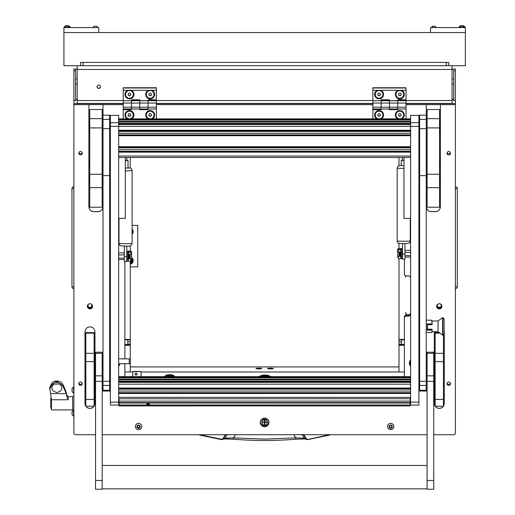 <?xml version="1.0" encoding="UTF-8"?>
<svg xmlns="http://www.w3.org/2000/svg" width="515" height="515" viewBox="0 0 515 515"><rect width="100%" height="100%" fill="white"/><g stroke="black" fill="none" stroke-linecap="round" stroke-linejoin="round"><path stroke-width="0.77" d="M98.758 88.419A1.7 1.687 180 0 0 100.457 86.732A1.7 1.687 180 0 0 98.758 85.046A1.7 1.687 180 0 0 97.058 86.732A1.7 1.687 180 0 0 98.758 88.419M97.065 86.636A1.7 1.687 180 0 0 98.758 88.219A1.7 1.687 180 0 0 100.457 86.636M452.067 69.042L455.389 69.042L455.389 103.618L406.039 103.618M453.728 69.042L453.728 100.541L455.389 100.541M397.747 100.515L452.067 100.515L452.067 69.448L77.192 69.448L77.192 100.515L123.227 100.515M77.192 69.448L77.192 65.727L452.067 65.727L452.067 69.448M77.192 69.042L73.877 69.042L75.538 69.042L75.538 100.541L73.877 100.541L73.877 69.042M123.227 103.618L73.877 103.618L73.877 100.541M75.538 99.266L77.192 99.466M75.538 99.614A3.315 0.406 0 0 0 77.192 99.672M452.067 99.466L453.728 99.266M452.067 99.672A3.315 0.406 0 0 0 453.728 99.614M452.067 100.515L452.067 103.425L406.039 103.425M123.227 103.425L77.192 103.425L77.192 100.515M455.389 288.394L455.389 186.913M455.389 188.554L457.294 188.554A1.906 1.906 179.8 0 0 455.672 186.668A1.906 1.906 0 0 1 457.294 188.554L457.294 286.752A1.906 1.906 0 0 1 455.672 288.638M73.877 186.913L73.877 288.394M73.594 186.668A1.906 1.906 0 0 0 71.971 188.554L71.971 286.752A1.906 1.906 -0.2 0 0 73.594 288.638M132.097 225.377L137.737 225.377L137.737 266.847L130.276 266.847M303.367 434.383L305.923 438.825L304.204 438.181L295.636 437.84L293.82 434.654M302.06 434.383L304.204 438.181L305.131 438.928L295.829 439.211L295.636 437.84L264.633 439.115L233.63 437.84L233.424 439.192L224.134 438.928L225.061 438.181L221.688 439.276L199.646 434.731L199.575 435.078L222.126 439.636L223.343 438.825L225.898 434.383M225.255 434.731L222.982 438.677M304.996 438.883L307.004 439.617L305.923 438.825L306.283 438.677L304.011 434.731M330.385 434.731L329.69 435.078L330.385 434.731M329.619 434.731L329.69 435.078L307.648 439.63L306.283 438.677M199.575 435.078L221.617 439.63L224.27 438.883M329.69 435.078L307.004 439.617L329.594 434.731M224.308 438.864L233.424 439.192C254.236 440.911 275.029 440.911 295.829 439.211L304.957 438.864M227.205 434.383L225.061 438.181L233.63 437.84L235.445 434.654M49.659 389.205L52.446 384.048L56.708 381.467L54.925 381.106L52.446 382.124L49.659 387.647L51.455 399.762L51.455 409.914L72.634 409.914L72.634 396.647L72.634 409.914L73.877 409.914M67.072 397.348L66.261 392.372L62.888 384.306L60.976 382.124L58.498 381.106L56.708 381.467L60.976 384.048L62.888 386.089L66.261 393.608L67.072 397.348L68.212 399.762L51.455 399.762M54.925 381.106L58.498 381.106L54.925 381.106M52.446 384.048L60.976 384.048M53.843 384.048C50.496 388.175 51.506 390.994 56.875 392.494C62.244 391.001 63.255 388.181 59.907 384.048M51.455 408.253L50.792 408.253L50.792 398.301L51.397 398.301M72.055 411.704L72.055 414.8L73.877 416.307M73.561 416.307L73.561 410.004L72.055 411.685M72.055 414.446L72.055 414.073M72.055 412.901L72.055 413.584M73.561 393.254L73.561 386.958L72.055 388.465L72.055 391.748L73.877 393.26M72.055 391.027L72.055 390.422M72.055 389.688L72.055 389.083M87.428 62.405L83.552 62.405M130.276 262.129A1.712 1.712 0 0 0 131.1 260.178M131.402 259.94A2.073 2.073 0 0 1 130.276 262.528M130.276 264.266A3.734 3.734 0 0 0 131.602 257.584M132.014 230.244L132.799 231.602L132.014 232.954M132.097 232.78A2.903 2.903 0 0 0 132.097 230.417M132.097 232.42A2.781 2.781 0 0 0 132.097 230.778A2.781 2.781 0 0 1 132.097 232.42M131.602 258.556L131.904 259.084A2.903 2.903 0 0 0 131.602 258.678M132.799 260.629L132.014 261.987A2.903 2.903 0 0 0 132.014 259.27L132.799 260.629M130.276 263.41A2.903 2.903 0 0 0 131.904 262.174L131.119 263.532L130.276 263.532M130.276 263.281A2.781 2.781 0 0 0 131.602 258.878A2.781 2.781 0 0 1 130.276 263.281M132.097 234.222A3.734 3.734 0 0 0 132.097 228.975M90.408 303.753A2.073 2.06 0 0 1 89.971 307.822A2.073 2.06 0 0 1 89.526 303.753M87.911 305.53A2.073 2.06 180 0 0 92.031 305.53M439.739 303.753A2.073 2.06 0 0 1 439.295 307.822A2.073 2.06 0 0 1 438.857 303.753M437.235 305.53A2.073 2.06 180 0 0 441.355 305.53M87.357 306.309A2.614 2.594 180 0 0 89.971 308.903A2.614 2.594 180 0 0 92.578 306.309A2.614 2.594 180 0 0 89.971 303.715A2.614 2.594 180 0 0 87.357 306.309M87.37 306.058A2.614 2.594 180 0 0 92.565 306.058M436.688 306.309A2.614 2.594 180 0 0 439.295 308.903A2.614 2.594 180 0 0 441.909 306.309A2.614 2.594 180 0 0 439.295 303.715A2.614 2.594 180 0 0 436.688 306.309M436.701 306.058A2.614 2.594 180 0 0 441.896 306.058M260.281 422.377A4.352 4.32 180 0 0 264.633 426.703A4.352 4.32 180 0 0 268.985 422.377A4.352 4.32 180 0 0 264.633 418.058A4.352 4.32 180 0 0 260.281 422.377M260.287 422.075A4.352 4.32 180 0 0 264.633 426.098A4.352 4.32 180 0 0 268.978 422.075M78.814 383.688A1.7 1.687 180 0 0 80.514 385.381A1.7 1.687 180 0 0 82.213 383.688A1.7 1.687 180 0 0 80.514 382.001A1.7 1.687 180 0 0 78.814 383.688M78.892 383.186A1.7 1.687 180 0 0 82.136 383.186M78.814 153.2A1.7 1.687 180 0 0 80.514 154.886A1.7 1.687 180 0 0 82.213 153.2A1.7 1.687 180 0 0 80.514 151.513A1.7 1.687 180 0 0 78.814 153.2M78.892 152.691A1.7 1.687 180 0 0 82.136 152.691M447.052 383.688A1.7 1.687 180 0 0 448.752 385.381A1.7 1.687 180 0 0 450.451 383.688A1.7 1.687 180 0 0 448.752 382.001A1.7 1.687 180 0 0 447.052 383.688M447.129 383.186A1.7 1.687 180 0 0 450.374 383.186M447.052 153.2A1.7 1.687 180 0 0 448.752 154.886A1.7 1.687 180 0 0 450.451 153.2A1.7 1.687 180 0 0 448.752 151.513A1.7 1.687 180 0 0 447.052 153.2M447.129 152.691A1.7 1.687 180 0 0 450.374 152.691M118.662 366.216A4.564 4.526 180 0 0 119.847 363.828M410.603 360.004A4.564 4.526 180 0 0 410.603 366.216M118.662 232.04A4.564 4.526 180 0 0 118.997 231.647M410.268 231.647A4.564 4.526 180 0 0 410.603 232.04M406.039 315.18L406.039 316.191A1.661 1.648 180 0 0 404.384 317.832L404.384 316.822A1.661 1.648 0 0 1 406.039 315.18L408.112 315.18A2.491 2.472 180 0 0 410.603 312.708A2.491 2.472 180 0 1 408.112 315.18A2.491 2.472 180 0 1 405.627 312.708L405.627 312.438A2.491 2.472 180 0 0 408.112 314.903A2.491 2.472 180 0 0 410.603 312.438M372.866 103.618L156.399 103.618M88.889 179.902L88.889 206.708A4.976 4.938 180 0 0 93.865 211.646L98.011 211.646A4.976 4.938 180 0 0 102.987 206.708L102.987 178.859L102.157 178.859M410.603 278.325A2.491 2.472 180 0 0 408.112 275.853L406.039 275.853A1.661 1.648 180 0 1 404.384 274.205L404.384 259.097M435.181 406.219A4.976 4.938 180 0 0 439.295 408.389L439.301 408.389A4.976 4.938 180 0 0 443.415 406.219M434.319 331.763A4.976 4.938 180 0 0 434.319 331.827L434.319 403.445A4.976 4.938 180 0 0 435.149 406.181M443.447 406.181A4.976 4.938 180 0 0 444.271 403.445L444.271 331.827A4.976 4.938 180 0 0 444.085 330.488M94.116 406.181A4.976 4.938 180 0 0 94.947 403.445L94.947 331.827A4.976 4.938 180 0 0 89.971 326.89A4.976 4.938 180 0 0 84.994 331.827L84.994 403.445A4.976 4.938 180 0 0 85.818 406.181M85.851 406.219A4.976 4.938 180 0 0 89.964 408.389L89.971 408.389A4.976 4.938 180 0 0 94.084 406.219M102.157 131.853A4.352 4.32 180 0 1 102.987 130.919L102.987 104.629L123.227 104.629M102.987 130.919L102.987 130.61A4.635 4.603 0 0 1 103.006 130.598M109.644 131.679A4.635 4.603 0 0 1 110.371 133.437M110.371 175.428A4.635 4.603 0 0 1 109.644 177.186M73.877 103.618L73.877 104.629L88.889 104.629L88.889 123.297M88.889 124.92L88.889 125.531M88.889 127.154L88.889 129.883M88.889 131.505L88.889 162.811M88.889 164.433L88.889 178.28M73.877 104.629L73.877 433.083A1.661 1.648 180 0 0 75.538 434.731L95.545 434.731M102.182 434.731L427.083 434.731M433.72 434.731L453.728 434.731A1.661 1.648 180 0 0 455.389 433.083L455.389 103.618M440.377 123.297L440.377 104.629L455.389 104.629M406.039 104.629L426.278 104.629L426.278 206.708A4.976 4.938 180 0 0 431.255 211.646L435.4 211.646A4.976 4.938 180 0 0 440.377 206.708L440.377 179.902M440.377 178.28L440.377 164.433M440.377 162.811L440.377 131.505M440.377 129.883L440.377 127.154M440.377 125.531L440.377 124.92M156.399 104.629L372.866 104.629M410.603 225.821A4.564 4.526 180 0 0 410.268 226.214M118.997 226.214A4.564 4.526 180 0 0 118.662 225.821M406.039 316.191L408.112 316.191A2.491 2.472 180 0 0 410.603 313.719M404.384 376.658L404.384 317.832M124.881 261.562L124.881 358.871M124.881 363.828L124.881 376.658M440.377 104.629L426.278 104.629M102.987 104.629L88.889 104.629M88.889 206.644A4.976 4.938 180 0 0 93.865 211.581L98.011 211.581A4.976 4.938 180 0 0 102.987 206.644M85.889 406.219A4.976 4.938 180 0 0 94.045 406.219M94.116 406.116A4.976 4.938 180 0 0 94.947 403.387L94.947 331.827M84.994 403.387A4.976 4.938 180 0 0 85.818 406.116M434.319 403.387A4.976 4.938 180 0 0 435.149 406.116M435.22 406.219A4.976 4.938 180 0 0 439.295 408.324L439.301 408.324A4.976 4.938 180 0 0 443.376 406.219M443.447 406.116A4.976 4.938 180 0 0 444.271 403.387M426.278 206.644A4.976 4.938 180 0 0 431.255 211.581L435.4 211.581A4.976 4.938 180 0 0 440.377 206.644M102.157 178.628L103.006 178.628M109.644 176.091A4.159 4.126 180 0 0 109.965 174.501L109.965 134.164A4.159 4.126 180 0 0 109.644 132.567M103.006 131.113A4.159 4.126 180 0 0 102.157 132.181M102.157 132.233A4.133 4.107 0 0 1 103.006 131.145M109.644 132.632A4.133 4.107 0 0 1 109.946 134.164L109.946 174.501A4.133 4.107 0 0 1 109.644 176.033M103.006 178.602L102.157 178.602M102.157 178.454L102.987 178.454L102.987 131.467A3.946 3.914 180 0 0 102.157 132.722M103.006 131.93A3.656 3.631 180 0 0 102.987 131.956L102.987 131.467M273.317 368.54A2.878 0.348 -0 0 0 270.439 368.193A2.878 0.348 -0 0 0 267.562 368.54A2.878 0.348 -0 0 0 267.581 368.585A2.878 0.348 -0 0 0 270.439 368.894A2.878 0.348 -0 0 0 273.291 368.585A2.878 0.348 -0 0 0 273.317 368.54M261.704 368.54A2.878 0.348 -0 0 0 258.826 368.193A2.878 0.348 -0 0 0 255.949 368.54A2.878 0.348 -0 0 0 255.968 368.585A2.878 0.348 -0 0 0 258.826 368.894A2.878 0.348 -0 0 0 261.684 368.585A2.878 0.348 -0 0 0 261.704 368.54M398.99 366.925L130.276 366.925M404.384 345.288L398.99 345.288L398.99 371.978L404.384 371.978L141.026 371.978M132.793 371.978L124.881 371.978L130.276 371.978L130.276 363.545L129.278 363.828L129.278 358.871L118.662 358.852M398.99 345.288L398.99 344.709L404.384 344.709M404.384 339.771L398.99 339.771L398.99 344.709M398.99 339.771L398.99 339.398L404.384 339.398M398.99 157.481L398.99 165.585M398.99 243.286L398.99 248.7M398.99 258.826L398.99 339.398M406.103 275.853A2.491 2.472 180 0 0 405.627 277.315M401.481 339.771L401.481 344.509L404.384 344.509M124.881 339.398L130.276 339.398L130.276 261.298M130.276 251.172L130.276 245.758M130.276 168.057L130.276 157.481M130.276 339.398L130.276 339.771L124.881 339.771M124.881 344.709L130.276 344.709L130.276 339.771M130.276 344.709L130.276 345.288L124.881 345.288M118.662 363.828L130.276 363.545L130.276 345.288M124.881 344.509L127.784 344.509L127.784 339.771M127.752 90.318A4.481 4.448 180 0 0 129.445 98.88A4.481 4.448 180 0 0 131.138 90.318L123.227 90.318L123.227 87.756L156.399 87.756L156.399 90.318L148.487 90.318A4.481 4.448 180 0 0 150.18 98.88A4.481 4.448 180 0 0 151.874 90.318M123.227 107.184L123.227 103.071L131.518 103.071L131.518 99.788L139.81 99.788L139.81 103.071L148.108 103.071L148.108 109.663L139.81 109.663L139.81 108.993L148.108 108.993L148.108 107.184L139.81 107.184L139.81 108.993L139.81 103.071L139.81 107.184L123.227 107.184L123.227 108.993L131.518 108.993L131.518 103.071L131.518 109.663L123.227 109.663L123.227 118.868M123.227 103.071L123.227 100.76L131.518 100.76L131.518 103.071L139.81 103.071L139.81 100.76L148.108 100.76L148.108 99.788L156.399 99.788L156.399 90.318M123.227 100.76L156.399 100.625M123.227 100.605L123.227 90.318M148.108 103.071L148.108 100.76L148.108 103.071L156.399 103.071L156.399 107.184L148.108 107.184L148.108 103.071M148.487 90.318L131.138 90.318M123.227 88.007L156.399 88.007M152.414 118.868A4.481 4.448 180 0 0 150.18 110.57A4.481 4.448 180 0 0 147.947 118.868M131.679 118.868A4.481 4.448 180 0 0 129.445 110.57A4.481 4.448 180 0 0 127.211 118.868M156.399 100.76L148.108 100.657L156.399 100.76L156.399 103.071M156.399 107.184L156.399 108.993L148.108 108.993M156.399 108.993L156.399 118.868M131.518 109.154L123.227 109.154L123.227 109.663M148.108 109.154L139.81 109.154M131.518 100.657L139.81 100.76L131.518 100.657M139.81 108.993L131.518 108.993M268.566 420.53A4.146 4.114 0 0 1 264.633 425.944A4.146 4.114 0 0 1 260.487 421.83L260.487 421.759A4.146 4.114 0 0 1 260.635 420.671M268.779 421.83L268.779 421.759A4.146 4.114 0 0 0 268.63 420.671M261.993 422.68A2.775 2.755 0 0 1 264.633 419.075A2.775 2.755 0 0 1 267.272 422.68M267.407 421.759A2.775 2.755 0 0 1 267.285 422.506M261.981 422.506A2.775 2.755 0 0 1 261.858 421.759M260.487 421.83A4.146 4.114 0 0 1 260.699 420.53M264.633 424.553L264.884 422.661L266.789 422.416L264.884 422.171L264.884 420.523L264.382 420.523L264.382 422.171L262.476 422.416L264.382 422.661L264.633 424.553M264.382 424.251L264.884 424.251M267.285 422.364A2.652 2.633 180 0 0 264.633 419.68A2.652 2.633 180 0 0 261.981 422.364M264.633 425.049A2.652 2.633 180 0 0 267.285 422.416A2.652 2.633 180 0 0 264.633 419.783A2.652 2.633 180 0 0 261.981 422.416A2.652 2.633 180 0 0 264.633 425.049M262.476 422.384L264.382 422.661M264.382 420.523L264.382 422.107M264.884 422.661L266.789 422.384M165.18 376.658A4.976 4.938 0 0 1 168.424 375.467L170.916 375.467A4.976 4.938 0 0 1 174.16 376.658M172.39 376.658A4.146 4.114 180 0 0 170.916 376.388L170.916 374.759L168.424 374.759L168.424 376.388A4.146 4.114 180 0 0 166.944 376.658M170.916 376.388L168.424 376.388M164.504 376.658A4.976 4.938 0 0 1 168.424 374.759M170.916 374.759A4.976 4.938 0 0 1 174.836 376.658M377.392 90.318A4.481 4.448 180 0 0 379.085 98.88A4.481 4.448 180 0 0 380.778 90.318L372.866 90.318L372.866 87.756L406.039 87.756L406.039 90.318L398.127 90.318A4.481 4.448 180 0 0 399.82 98.88A4.481 4.448 180 0 0 401.513 90.318M372.866 107.184L372.866 103.071L381.158 103.071L381.158 99.788L389.449 99.788L389.449 103.071L397.747 103.071L397.747 109.663L389.449 109.663L389.449 108.993L397.747 108.993L397.747 107.184L389.449 107.184L389.449 108.993L389.449 103.071L389.449 107.184L372.866 107.184L372.866 108.993L381.158 108.993L381.158 103.071L381.158 109.663L372.866 109.663L372.866 118.868M372.866 103.071L372.866 100.76L381.158 100.76L381.158 103.071L389.449 103.071L389.449 100.76L397.747 100.76L397.747 99.788L406.039 99.788L406.039 90.318M372.866 100.76L406.039 100.625M372.866 100.605L372.866 90.318M397.747 103.071L397.747 100.76L397.747 103.071L406.039 103.071L406.039 107.184L397.747 107.184L397.747 103.071M398.127 90.318L380.778 90.318M372.866 88.007L406.039 88.007M402.054 118.868A4.481 4.448 180 0 0 399.82 110.57A4.481 4.448 180 0 0 397.586 118.868M381.319 118.868A4.481 4.448 180 0 0 379.085 110.57A4.481 4.448 180 0 0 376.851 118.868M406.039 100.76L397.747 100.657L406.039 100.76L406.039 103.071M406.039 107.184L406.039 108.993L397.747 108.993M406.039 108.993L406.039 118.868M381.158 109.154L372.866 109.154L372.866 109.663M397.747 109.154L389.449 109.154M381.158 100.657L389.449 100.76L381.158 100.657M389.449 108.993L381.158 108.993M133.301 114.967A3.856 3.83 180 0 0 128.447 111.24A3.856 3.83 180 0 0 125.589 114.967M126.104 116.905A3.856 3.83 180 0 0 133.301 114.993A3.856 3.83 180 0 0 128.447 111.298A3.856 3.83 180 0 0 126.104 116.905M130.166 116.229L130.881 114.993L130.166 113.757L128.724 113.757L128.01 114.993L128.724 116.229L130.166 116.229L130.816 114.877M128.074 114.877L128.724 115.997L130.166 115.997M382.941 114.967A3.856 3.83 180 0 0 378.087 111.24A3.856 3.83 180 0 0 375.229 114.967M375.744 116.905A3.856 3.83 180 0 0 382.941 114.993A3.856 3.83 180 0 0 378.087 111.298A3.856 3.83 180 0 0 375.744 116.905M379.806 116.229L380.521 114.993L379.806 113.757L378.364 113.757L377.649 114.993L378.364 116.229L379.806 116.229L380.456 114.877M377.714 114.877L378.364 115.997L379.806 115.997M154.037 114.967A3.856 3.83 180 0 0 149.183 111.24A3.856 3.83 180 0 0 146.324 114.967M146.839 116.905A3.856 3.83 180 0 0 154.037 114.993A3.856 3.83 180 0 0 149.183 111.298A3.856 3.83 180 0 0 146.839 116.905M150.895 116.229L151.616 114.993L150.895 113.757L149.459 113.757L148.745 114.993L149.459 116.229L150.895 116.229L151.552 114.877M148.809 114.877L149.459 115.997L150.895 115.997M403.676 114.967A3.856 3.83 180 0 0 398.822 111.24A3.856 3.83 180 0 0 395.964 114.967M396.479 116.905A3.856 3.83 180 0 0 403.676 114.993A3.856 3.83 180 0 0 398.822 111.298A3.856 3.83 180 0 0 396.479 116.905M400.535 116.229L401.256 114.993L400.535 113.757L399.099 113.757L398.385 114.993L399.099 116.229L400.535 116.229L401.191 114.877M398.449 114.877L399.099 115.997L400.535 115.997M133.301 94.412L133.301 94.361A3.856 3.83 180 0 0 131.377 91.046A3.856 3.83 180 0 0 125.589 94.387L125.589 94.412A3.856 3.83 180 0 0 127.514 97.728A3.856 3.83 180 0 0 133.301 94.412A3.856 3.83 180 0 0 131.377 91.097A3.856 3.83 180 0 0 125.589 94.412M130.688 95.127L130.688 93.698L129.445 92.99L128.203 93.698L128.203 95.127L129.445 95.842L130.688 95.127M128.203 93.698L128.203 94.895L129.445 95.61L130.688 94.895L130.688 93.698M382.941 94.412L382.941 94.361A3.856 3.83 180 0 0 381.016 91.046A3.856 3.83 180 0 0 375.229 94.387L375.229 94.412A3.856 3.83 180 0 0 377.16 97.728A3.856 3.83 180 0 0 382.941 94.412A3.856 3.83 180 0 0 381.016 91.097A3.856 3.83 180 0 0 375.229 94.412M380.327 95.127L380.327 93.698L379.085 92.99L377.843 93.698L377.843 95.127L379.085 95.842L380.327 95.127M377.843 93.698L377.843 94.895L379.085 95.61L380.327 94.895L380.327 93.698M154.037 94.412L154.037 94.361A3.856 3.83 180 0 0 152.105 91.046A3.856 3.83 180 0 0 146.324 94.387L146.324 94.412A3.856 3.83 180 0 0 148.249 97.728A3.856 3.83 180 0 0 154.037 94.412A3.856 3.83 180 0 0 152.105 91.097A3.856 3.83 180 0 0 146.324 94.412M151.423 95.127L151.423 93.698L150.18 92.99L148.938 93.698L148.938 95.127L150.18 95.842L151.423 95.127M148.938 93.698L148.938 94.895L150.18 95.61L151.423 94.895L151.423 93.698M403.676 94.412L403.676 94.361A3.856 3.83 180 0 0 401.745 91.046A3.856 3.83 180 0 0 395.964 94.387L395.964 94.412A3.856 3.83 180 0 0 397.889 97.728A3.856 3.83 180 0 0 403.676 94.412A3.856 3.83 180 0 0 401.745 91.097A3.856 3.83 180 0 0 395.964 94.412M401.063 95.127L401.063 93.698L399.82 92.99L398.578 93.698L398.578 95.127L399.82 95.842L401.063 95.127M398.578 93.698L398.578 94.895L399.82 95.61L401.063 94.895L401.063 93.698M118.662 365.032A3.856 3.83 180 0 0 119.126 363.828M410.603 361.131A3.856 3.83 180 0 0 410.603 365.032M410.062 363.081L410.062 363.024A3.856 3.83 180 0 1 410.603 361.073M118.662 230.855A3.856 3.83 180 0 0 118.997 230.141M118.997 227.662A3.856 3.83 180 0 0 118.662 226.948M118.997 227.604A3.856 3.83 180 0 0 118.662 226.896M410.268 230.141A3.856 3.83 180 0 0 410.603 230.855M410.603 226.948A3.856 3.83 180 0 0 410.268 227.662M410.603 226.896A3.856 3.83 180 0 0 410.268 227.604M259.856 368.869L257.796 368.869M261.079 368.759L256.573 368.759M271.469 368.869L269.409 368.869M272.686 368.759L268.186 368.759M410.603 405.048L410.603 115.392L418.895 115.392L418.895 126.394L110.371 126.394L110.371 115.392L118.662 115.392L118.662 405.048M110.371 126.394L110.371 402.157L118.662 402.157M110.371 405.048L110.371 402.157M418.895 126.394L418.895 405.048M125.299 157.481L125.299 218.373L118.662 218.373M403.966 157.481L403.966 218.373L410.603 218.373M136.082 375.068A1.075 1.069 180 0 0 137.157 373.999A1.075 1.069 180 0 0 136.082 372.931A1.075 1.069 180 0 0 135.001 373.999A1.075 1.069 180 0 0 136.082 375.068M135.007 373.922A1.075 1.069 180 0 0 136.082 374.92A1.075 1.069 180 0 0 137.157 373.922M133.591 371.379L133.591 371.527A0.83 0.824 180 0 0 132.761 372.351L132.761 372.203A0.83 0.824 0 0 1 133.591 371.379L140.228 371.379A0.83 0.824 0 0 1 141.059 372.203L141.059 376.658M141.059 372.351A0.83 0.824 180 0 0 140.228 371.527L140.228 371.379M133.591 371.527L140.228 371.527M131.937 376.658A2.491 2.472 0 0 0 132.761 374.823L132.761 372.351M131.75 376.658A2.491 2.472 180 0 0 132.761 374.669M148.108 403.522L149.556 404.03L148.108 404.623L146.653 404.03L148.108 403.522M119.081 405.897L119.081 401.108L410.185 401.108L410.185 405.015L119.081 405.015M119.081 405.807L410.185 405.897M410.185 405.807L410.185 405.015M119.081 398.777L410.185 398.726L119.081 398.777L119.081 401.108M410.185 398.777L410.185 401.108M130.276 359.135L129.278 358.871M130.276 254.693L130.276 258.247M129.78 258.697L129.78 254.732M129.78 258.762L129.111 258.762L129.111 254.713M124.302 258.118L118.662 258.118M118.662 254.925L124.302 254.925M398.99 255.775L398.99 252.228M399.486 252.266L399.486 256.232M400.149 252.247L400.149 256.29L399.486 256.29M404.964 252.459L410.603 252.459M410.603 255.646L404.964 255.646M130.771 260.236L130.919 260.223A0.83 0.682 100.2 0 0 131.602 259.367L131.602 251.912A0.83 0.682 100.2 0 0 130.919 251.166L129.13 251.326L130.771 252.125L130.771 254.5L128.782 254.668L128.782 258.807L130.417 258.8L129.497 258.652M129.838 258.652L130.771 258.807L130.771 261.182L128.447 261.182L128.447 258.807L130.771 258.807M128.447 257.809L128.447 255.498M130.771 252.125L128.447 252.125L128.447 250.966L128.782 250.959L128.782 252.125L130.443 252.125L128.795 251.326L130.733 251.133A0.83 0.682 -79.8 0 1 130.971 251.166M128.782 254.668L128.447 252.125M129.111 258.24L128.782 258.839M128.447 250.966L128.782 250.959M399.769 256.187L400.818 255.949L400.818 258.71L398.494 258.71L398.494 256.335L399.428 256.187M398.494 252.028L398.494 249.659L400.818 249.659L400.818 252.035L398.494 252.028M400.818 249.659L400.818 248.488L400.483 249.659L398.822 249.659L400.47 248.854L398.346 248.7L400.136 248.854L398.494 249.659M398.346 248.7A0.83 0.682 -100.2 0 0 397.664 249.44L397.664 256.895A0.83 0.682 -100.2 0 0 398.346 257.751L398.494 257.764M400.818 253.032L400.818 255.337M400.483 256.367L398.494 256.335M400.483 255.949L400.483 252.196M128.447 254.5L128.447 258.807L128.782 258.807M128.068 251.191L127.121 251.191L127.121 261.144L128.068 261.144L128.068 251.191L128.447 251.854M400.818 256.335L400.818 252.035M401.198 258.672L402.144 258.672L402.144 248.719L401.198 248.719L401.198 258.672L400.818 258.009M109.644 381.274L109.644 175.628L103.006 175.628L103.006 391.052L109.644 391.052L109.644 381.274L103.006 381.274M109.644 115.186L103.006 115.186L109.644 115.186L109.644 175.628M109.644 128.647L103.006 128.647L103.006 175.628M103.006 128.647L103.006 119.403L109.644 119.403M103.006 115.212L103.006 119.403M426.259 381.274L426.259 175.628L419.622 175.628L419.622 391.052L426.259 391.052L426.259 381.274L419.622 381.274M426.259 115.186L419.622 115.186L426.259 115.186L426.259 175.628M426.259 128.647L419.622 128.647L419.622 175.628M419.622 128.647L419.622 119.403L426.259 119.403M419.622 115.212L419.622 119.403M102.157 127.907L89.719 127.907L89.719 109.508L102.157 109.508L102.157 187.672L89.719 187.672L89.719 174.263L102.157 174.263M89.719 187.672L89.719 207.21L102.157 207.21L102.157 187.672M89.719 127.907L89.719 174.263M439.546 127.907L427.109 127.907L427.109 109.508L439.546 109.508L439.546 207.21L427.109 207.21L427.109 174.263L439.546 174.263M427.109 127.907L427.109 174.263M85.818 399.44L94.116 399.44L94.116 406.219L85.818 406.219L85.818 332.593L94.116 332.593L94.116 333.16L85.818 333.16M94.116 399.44L94.116 361.614L85.818 361.614M85.818 353.348L94.116 353.348L94.116 333.16M94.116 353.348L94.116 361.614M443.447 334.962L443.447 361.614L435.149 361.614L435.149 399.44L443.447 399.44L443.447 406.219L435.149 406.219L435.149 399.44M435.149 361.614L435.149 353.348L443.447 353.348M439.173 332.593L435.149 332.593L435.149 353.348M443.447 361.614L443.447 399.44M435.149 333.16L439.952 333.16M427.083 480.456L427.083 489.25L433.72 489.25L433.72 352.215L427.083 352.215L427.083 480.456L433.72 480.456M95.545 480.456L95.545 489.25L102.182 489.25L102.182 352.215L95.545 352.215L95.545 480.456L102.182 480.456M126.793 246.048L124.302 246.048L126.793 246.054M126.793 256.573L126.793 261.562L124.302 261.562L124.302 256.573L126.793 256.573L126.793 246.144M124.302 256.573L124.302 246.144M126.793 160.468L128.035 160.339L126.793 160.21M126.793 157.481L126.793 160.661L125.299 160.661M404.964 243.576L402.473 243.576M404.964 243.582L402.473 243.582M402.473 259.084L402.473 254.095L404.964 254.095L404.964 243.666M404.964 254.095L404.964 259.084M402.473 254.095L402.473 243.666M402.473 160.216L401.23 160.339L402.473 160.468M403.966 160.654L402.473 160.654L402.473 157.481M439.733 124.469A6.637 0.811 -0 0 0 440.428 124.109L439.733 121.167L439.733 133.623M89.533 124.469L89.533 121.167L88.838 124.109A6.637 0.811 180 0 0 89.533 124.469L89.719 127.057M444.085 318.553L444.085 334.248L442.597 335.078L442.597 317.665L442.913 335.078L442.913 317.665L444.085 318.553M442.597 317.665L438.033 320.98L438.033 331.763L442.597 335.078M438.033 320.98L432.059 320.98L432.059 324.746L427.502 324.746L427.502 329.194L432.059 329.194L432.059 331.763L431.583 332.548L432.059 331.332L431.744 329.497L427.334 329.497L427.334 324.559L432.059 324.482M432.059 320.98L431.583 320.195L432.059 322.068L431.744 324.559M432.059 329.194L427.334 329.207L427.334 324.559M431.583 323.941L426.259 323.941M426.259 320.195L431.583 320.195M426.259 332.548L431.583 332.548M426.259 330.115L431.583 330.115M89.533 179.452L89.533 176.143L88.838 179.091A6.637 0.811 180 0 0 89.533 179.452L89.719 182.04M89.533 182.014L88.838 179.091M89.533 163.982L89.533 160.68L88.838 163.622A6.637 0.811 180 0 0 89.533 163.982L89.719 166.57M89.533 166.545L88.838 163.622M89.533 133.623L89.533 127.057L88.838 124.109M439.733 179.452A6.637 0.811 -0 0 0 440.428 179.091L439.733 176.143L439.733 182.014M439.733 163.982A6.637 0.811 -0 0 0 440.428 163.622L439.733 160.68L439.733 166.545M389.887 425.796A0.476 0.47 0 0 1 389.72 425.77A0.348 0.341 180 0 0 389.379 426.356A0.476 0.47 0 0 1 389.379 427.083A0.348 0.341 180 0 0 389.72 427.669A0.476 0.47 0 0 1 390.357 428.036A0.348 0.341 180 0 0 391.04 428.036A0.476 0.47 0 0 1 391.677 427.669A0.348 0.341 180 0 0 392.018 427.083A0.476 0.47 0 0 1 392.018 426.356A0.348 0.341 180 0 0 391.677 425.77A0.476 0.47 0 0 1 391.04 425.403A0.348 0.341 180 0 0 390.357 425.403A0.476 0.47 0 0 1 389.887 425.796M389.256 427.276A0.348 0.341 180 0 0 389.72 427.521A0.476 0.47 0 0 1 390.357 427.881A0.348 0.341 180 0 0 391.04 427.881A0.476 0.47 0 0 1 391.677 427.521A0.348 0.341 180 0 0 392.134 427.276M390.698 425.087A1.642 1.629 0 0 1 392.34 426.716A1.642 1.629 0 0 1 390.698 428.351A1.642 1.629 0 0 1 389.057 426.716A1.642 1.629 0 0 1 390.698 425.087M390.698 423.407A3.154 3.129 0 0 1 393.846 426.536A3.154 3.129 0 0 1 390.698 429.665A3.154 3.129 0 0 1 387.544 426.536A3.154 3.129 0 0 1 390.698 423.407M393.846 426.517A3.154 3.129 180 0 0 390.698 423.369A3.154 3.129 180 0 0 387.544 426.517M389.256 426.008A0.348 0.341 180 0 0 389.379 426.201A0.476 0.47 0 0 1 389.552 426.568L389.552 426.716M391.838 426.716L391.838 426.568A0.476 0.47 0 0 1 392.018 426.201A0.348 0.341 180 0 0 392.134 426.008M137.763 425.796A0.476 0.47 0 0 1 137.589 425.77A0.348 0.341 180 0 0 137.248 426.356A0.476 0.47 0 0 1 137.248 427.083A0.348 0.341 180 0 0 137.589 427.669A0.476 0.47 0 0 1 138.226 428.036A0.348 0.341 180 0 0 138.908 428.036A0.476 0.47 0 0 1 139.546 427.669A0.348 0.341 180 0 0 139.887 427.083A0.476 0.47 0 0 1 139.887 426.356A0.348 0.341 180 0 0 139.546 425.77A0.476 0.47 0 0 1 138.908 425.403A0.348 0.341 180 0 0 138.226 425.403A0.476 0.47 0 0 1 137.763 425.796M137.132 427.276A0.348 0.341 180 0 0 137.589 427.521A0.476 0.47 0 0 1 138.226 427.881A0.348 0.341 180 0 0 138.908 427.881A0.476 0.47 0 0 1 139.546 427.521A0.348 0.341 180 0 0 140.009 427.276M138.567 425.087A1.642 1.629 0 0 1 140.209 426.716A1.642 1.629 0 0 1 138.567 428.351A1.642 1.629 0 0 1 136.926 426.716A1.642 1.629 0 0 1 138.567 425.087M138.567 423.407A3.154 3.129 0 0 1 141.722 426.536A3.154 3.129 0 0 1 138.567 429.665A3.154 3.129 0 0 1 135.419 426.536A3.154 3.129 0 0 1 138.567 423.407M141.722 426.517A3.154 3.129 180 0 0 138.567 423.369A3.154 3.129 180 0 0 135.419 426.517M137.132 426.008A0.348 0.341 180 0 0 137.248 426.201A0.476 0.47 0 0 1 137.428 426.568L137.428 426.716M139.713 426.716L139.713 426.568A0.476 0.47 0 0 1 139.887 426.201A0.348 0.341 180 0 0 140.009 426.008M77.192 65.727L63.924 65.727L63.924 32.548L465.341 32.548L465.341 65.727L452.067 65.727M430.508 32.548L465.341 32.548L465.341 27.572L430.508 27.572L430.508 32.548M98.758 27.572L63.924 27.572L63.924 32.548L98.758 32.548L98.758 27.572M463.178 26.207L460.803 26.207L459.657 27.572M463.243 26.207L464.388 27.353L459.657 27.353M96.659 26.207L97.805 27.353L96.659 26.207L94.219 26.207L93.08 27.572L97.805 27.572M463.667 25.75L465.174 27.256L463.667 25.75L460.378 25.75L458.871 27.572M459.708 27.256L458.871 27.256L460.378 25.75M465.174 27.572L464.337 27.256M461.137 25.75L461.749 25.75M65.63 25.75L65.952 25.75M68.888 25.75L70.394 27.256L68.888 25.75L65.598 25.75L64.092 27.572M64.929 27.256L64.092 27.256L65.598 25.75M70.394 27.572L69.557 27.256M66.377 25.75L67.002 25.75M432.774 26.207L431.461 27.572M434.531 26.207L432.606 26.207L431.461 27.353L436.186 27.572L435.04 26.207L434.531 26.207M64.877 27.353L69.609 27.353L68.463 26.207L66.023 26.207L64.877 27.572M80.514 65.727L80.514 62.405L82.999 62.405L82.999 65.727M446.267 65.727L446.267 62.405L448.752 62.405L448.752 65.727M446.267 62.405L82.999 62.405M455.389 70.903L453.728 70.903M131.518 100.515L139.81 100.515M148.108 100.515L372.866 100.515M381.158 100.515L389.449 100.515M73.877 70.903L75.538 70.903M455.389 286.752L457.294 286.752M73.877 188.554L71.971 188.554M73.877 286.752L71.971 286.752M68.212 397.219L68.212 399.762M50.67 393.608L66.261 393.608M62.888 384.306L62.888 386.089M54.925 382.516L58.498 382.516M130.276 262.663A2.195 2.195 0 0 0 131.486 259.811M408.112 315.18L408.112 316.191M109.644 174.566L110.371 174.585M109.644 134.228L110.371 134.248M401.481 344.078L398.99 344.078M401.481 341.767L398.99 341.767M127.784 341.767L130.276 341.767M127.784 344.078L130.276 344.078M260.204 376.658A12.444 12.347 0 0 1 269.712 376.658M269.203 376.658A12.276 12.186 180 0 0 260.712 376.658M264.51 375.062A12.444 12.347 180 0 0 258.826 376.658L264.51 375.062L271.09 376.658A12.444 12.347 180 0 0 264.51 375.062M110.371 122.692L118.662 122.692M410.603 122.692L418.895 122.692M410.603 402.157L418.895 402.157M410.603 398.797L410.185 398.797L410.603 398.81M119.081 398.797L118.662 398.797L119.081 398.81M410.603 397.348L118.662 397.348M410.603 393.479L118.662 393.479M118.662 391.059L410.603 391.059M118.662 389.192L410.603 389.192M410.603 384.177L118.662 384.177M118.662 388.046L410.603 388.046M410.603 382.33L118.662 382.33M410.603 381.853L118.662 381.853L410.603 381.853M118.662 381.19L410.603 381.19M410.603 379.832L118.662 379.832L410.603 379.832M118.662 379.169L410.603 379.169M410.603 377.81L118.662 377.81L410.603 377.81M410.603 376.671L118.662 376.671L410.603 376.658M118.662 377.147L410.603 377.147M410.603 392.745L118.662 392.745M118.662 392.675L410.603 392.675M118.662 388.625L410.603 388.625L118.662 388.632M410.603 118.875L118.662 118.875L410.603 118.868M410.603 119.351L118.662 119.351M410.603 120.021L118.662 120.021L410.603 120.014M410.603 121.373L118.662 121.373M410.603 122.042L118.662 122.042M410.603 123.394L118.662 123.394M410.603 124.064L118.662 124.064L410.603 124.057M410.603 124.54L118.662 124.54M410.603 130.256L118.662 130.256M410.603 130.836L118.662 130.836L410.603 130.836M410.603 131.396L118.662 131.396M410.603 133.263L118.662 133.263M410.603 134.879L118.662 134.879L410.603 134.879M410.603 134.949L118.662 134.949M410.603 135.69L118.662 135.69M410.603 146.717L118.662 146.717M410.603 147.296L118.662 147.296L410.603 147.303M410.603 147.863L118.662 147.863M410.603 149.73L118.662 149.73M410.603 151.339L118.662 151.339L410.603 151.339M410.603 151.41L118.662 151.41M410.603 152.15L118.662 152.15M410.603 156.019L118.662 156.019M410.603 157.468L118.662 157.468M410.185 403.026L119.081 403.026L410.185 403.033M410.185 402.595L119.081 402.595L410.185 402.601M128.808 258.813L128.808 258.24M128.808 252.15L128.808 251.339M128.782 258.421L128.447 258.421M128.782 254.828L128.447 254.828M400.451 248.874L400.451 249.685M400.451 255.775L400.451 256.348M400.483 252.356L400.818 252.356M109.644 390.261L103.006 390.261M109.644 385.432L103.006 385.432M426.259 390.261L419.622 390.261M426.259 385.432L419.622 385.432M89.719 118.669L102.157 118.669M427.109 118.669L439.546 118.669M439.546 187.672L427.109 187.672M427.083 381.37L433.72 381.37M427.083 375.821L433.72 375.821M427.083 353.309L433.72 353.309M95.545 381.37L102.182 381.37M95.545 375.821L102.182 375.821M95.545 353.309L102.182 353.309M125.299 170.871A6.553 0.393 180 0 0 125.551 170.871A6.553 0.393 180 0 0 132.097 170.484L131.628 169.023L130.411 168.102L128.035 167.8L125.299 168.238M132.097 243.338A6.553 0.393 180 0 1 125.551 243.73A6.553 0.393 180 0 1 118.997 243.338C119.847 244.876 118.077 246.112 125.551 246.067C129.709 246.511 131.892 245.603 132.097 243.338L132.097 170.484M403.966 165.759L401.23 165.334M403.966 168.386A6.553 0.38 180 0 1 403.715 168.386A6.553 0.38 180 0 1 397.168 168.006L397.168 240.866A6.553 0.38 180 0 0 403.715 241.245A6.553 0.38 180 0 0 410.268 240.866C408.646 244.097 410.449 243.074 403.715 243.589C396.183 243.634 398.063 242.417 397.168 240.866M89.346 126.651A6.637 0.811 180 0 1 88.838 126.342L88.934 125.229M89.533 131.055A6.637 0.811 180 0 1 88.838 130.694L89.719 127.746M439.919 126.651A6.637 0.811 -0 0 0 440.428 126.342L440.331 125.229M439.733 131.055A6.637 0.811 -0 0 0 440.428 130.694L439.546 127.746M372.866 103.425L156.399 103.425M77.192 78.956L75.538 78.956M77.192 84.016L75.538 84.016M452.067 78.956L453.728 78.956M452.067 84.016L453.728 84.016M66.931 395.011L68.212 396.647L73.877 396.647M118.662 115.392L110.371 115.392M118.662 405.073L110.371 405.073M418.895 115.392L410.603 115.392M418.895 405.073L410.603 405.073M410.603 392.668L118.662 392.668M410.603 122.036L118.662 122.036M410.603 157.481L118.662 157.481M119.081 405.904L410.185 405.904M127.121 258.762L126.793 258.762M130.276 258.26L129.877 258.659M118.662 259.483L124.302 259.483M118.662 252.852L124.302 252.852M127.121 253.58L126.793 253.58M402.144 256.29L402.473 256.29M400.149 255.775L400.47 256.341M398.99 255.794L399.389 256.193M410.603 250.38L404.964 250.38M410.603 257.017L404.964 257.017M402.144 251.108L402.473 251.108M128.795 251.326L128.795 252.144M400.47 249.672L400.47 248.854M400.483 248.488L400.818 248.488M128.447 260.481L128.068 261.144M400.818 249.389L401.198 248.719M102.182 465.444L427.083 465.444M102.182 488.838L427.083 488.838M118.997 218.373L118.997 243.338M128.035 160.339L128.035 168.193M410.268 218.373L410.268 240.866M401.23 165.328L398.134 166.023L397.168 168.006M404.964 259.097L402.473 259.097M401.23 160.339L401.23 165.708M440.428 124.109L439.546 127.057M419.622 324.296L418.895 324.296M438.033 331.763L432.059 331.763M419.622 328.448L418.895 328.448M89.204 128.518L88.838 126.342M88.838 130.694L89.719 133.643M440.428 179.091L439.546 182.04M440.428 163.622L439.546 166.57M440.061 128.518L440.428 126.342M440.428 130.694L439.546 133.643M435.04 26.207L436.186 27.353M94.219 26.207L93.08 27.353"/></g></svg>
